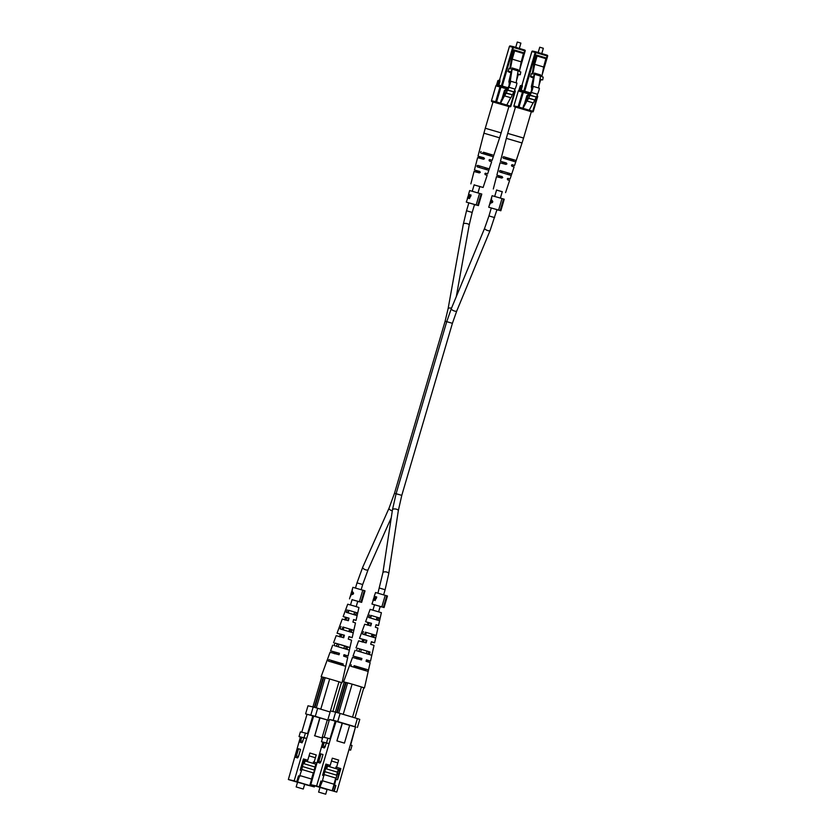<?xml version="1.0" encoding="UTF-8"?>
<svg xmlns="http://www.w3.org/2000/svg" width="836" height="836" viewBox="0 0 836 836"><rect width="100%" height="100%" fill="white"/><g stroke="black" fill="none" stroke-linecap="round" stroke-linejoin="round"><path stroke-width="1.25" d="M360.034 667.431L356.376 666.407L360.034 667.431M337.598 662.269L333.94 661.245L337.598 662.269M500.21 103.821L501.224 100.153L503.136 97.279A7.514 2.132 -73.3 0 0 505.069 91.761L508.027 87.571A7.179 2.038 -73.3 0 0 509.458 84.749A3.125 0.888 -73.3 0 0 510.336 81.113L510.744 81.207A7.043 1.996 106.7 0 1 508.821 87.257A2.393 0.679 106.7 0 1 507.473 89.922L507.327 90.215A2.393 0.679 106.7 0 1 505.979 92.88L505.832 93.172A2.393 0.679 106.7 0 1 504.484 95.847L500.21 103.821L506.417 105.681L500.147 103.8M508.821 87.257L515.039 89.118A7.043 1.996 106.7 0 0 516.951 83.067L510.744 81.207M515.039 89.118A2.393 0.679 106.7 0 1 513.691 91.782L507.473 89.922M513.691 91.782L507.327 90.215M513.544 92.075A2.393 0.679 106.7 0 1 512.196 94.75L505.979 92.88M512.196 94.75L505.832 93.172M512.05 95.032A2.393 0.679 106.7 0 1 510.702 97.707L504.484 95.847M510.702 97.707L506.417 105.681M517.296 42.051L520.901 43.117L517.296 42.051L515.739 47.338M509.396 84.906L508.915 81.406L512.05 67.935L518.268 69.796L516.146 82.827M510.169 82.576L508.999 84.781M518.33 70.987L512.123 69.127L510.033 82.534M512.123 69.127L512.05 67.935M507.995 71.603L509.051 68.427L507.995 71.603L509.208 71.969M517.63 74.78L520.274 74.728L520.786 71.948L519.407 71.541L521.194 61.854L512.217 59.157L510.43 68.845L509.051 68.427M510.545 72.596L509.166 72.189M511.298 72.032L508.539 71.206M520.274 74.728L517.787 73.976M509.814 68.656L511.402 58.969L514.046 49.961L523.639 52.793L521.194 61.854M523.629 53.556L514.662 50.871L512.217 59.157M514.662 50.871L514.662 50.097L523.639 52.793M474.127 184.913L483.124 187.463L487.148 175.33L485.235 174.672L484.859 173.773L485.674 173.24L487.618 173.898L491.652 161.776L489.415 161.014L489.029 160.115L489.854 159.582L492.122 160.345L499.604 137.815L483.908 133.196L485.277 128.242L501.14 132.903L508.894 106.548L491.976 101.658A0.752 0.721 102.9 0 1 491.505 100.738L495.664 101.689L500.012 86.913L497.065 86.233L498.151 81.019L496.668 84.603L497.775 80.946A0.752 0.721 -77.1 0 1 498.674 80.423L498.967 80.486M483.177 152.361L489.635 154.263M483.124 187.463L479.801 186.585M475.966 172.132L476.771 171.589L476.374 170.68L474.43 170.021L479.739 171.453L480.303 172.404L479.3 172.895L474.054 171.474L470.867 183.857M480.658 157.868L478.286 156.238L483.919 157.795L484.483 158.746L483.48 159.237L477.617 157.649L474.43 170.021M492.122 160.345L489.384 159.645M487.618 173.898L485.225 173.292M484.859 173.773L485.601 173.219M489.029 160.115L489.781 159.561M486.886 168.966L486.834 168.151L489.175 168.851L477.617 165.382L479.948 166.082L479.059 166.615M489.175 168.851L489.029 169.614M477.241 166.845L476.917 165.977L477.241 166.845L488.694 170.283M476.917 165.977L477.617 165.382M491.181 155.35L491.16 154.545L493.7 155.308L483.689 152.298L482.832 152.842M493.7 155.308L493.533 156.06M480.773 152.998L480.47 152.142L480.773 152.998L493.23 156.74M480.47 152.142L481.149 151.546M489.426 154.148L489.833 155.036L489.394 154.137L483.25 152.33M476.374 170.68L477.387 171.735M477.063 170.847L479.739 171.453M480.251 156.959L481.337 158.025M481.003 157.126L483.919 157.795M479.812 186.553L474.137 184.881M483.793 158.589L483.177 157.628M479.676 172.258L479.049 171.296M486.834 168.151L479.948 166.082M491.16 154.545L483.689 152.298M311.734 784.962L311.326 786.039L314.336 786.906L314.649 785.84M314.336 786.906L304.628 784.408M303.949 737.854L301.942 737.258L300.04 742.19L302.047 742.786L303.949 737.854L306.655 738.481L294.178 780.866L288.357 779.518L300.417 737.049L301.085 737.195M295.589 757.312L297.595 757.918L298.431 756.59L300.552 749.38L298.546 748.784L296.425 755.984L295.589 757.312L295.61 755.796L297.731 748.596L298.546 748.784M319.791 717.716L314.744 735.795L320.052 717.769L313.751 715.898L306.655 738.481L304.053 737.739L305.433 733.057L300.396 731.897L299.016 736.579L301.117 737.07L300.04 742.19M299.016 736.579L300.417 737.049M301.942 737.258L304.053 737.739M311.191 786.018L295.024 781.2L304.659 784.314M311.494 781.482L309.947 785.621L297.522 781.911L301.545 770.52L304.21 759.203L305.767 759.684M315.872 764.177L314.158 770.019M313.301 772.924L311.494 779.037M316.029 764.219L315.047 768.733M309.738 785.579L311.65 779.089L300.051 775.609M303.437 758.973L304.21 759.203M302.507 764.971L301.744 764.741M312.058 785.056L311.744 786.133M301.545 770.52L300.166 770.102L303.447 758.931L307.763 760.227L309.884 753.017L316.238 754.929L314.117 762.129L316.75 762.923M294.178 780.866L296.77 781.639L298.462 775.871L299.842 776.289M329.154 720.527L320.052 717.769M314.482 735.732L321.996 737.969L327.294 719.942M309.947 785.621L311.326 786.039M297.731 781.953L296.77 781.639M288.357 779.518L297.543 782.266M329.165 720.486L305.61 713.86L307.021 714.331L301.754 732.211M307.554 733.663L312.852 715.647L307.031 714.31M312.852 715.647L313.751 715.898M338.402 681.591L330.272 679.156L338.998 681.768L330.105 711.99L317.68 708.259L315.308 716.327M310.814 715.052L313.186 706.984L307.993 705.793L305.61 713.86M313.186 706.984L317.68 708.259M305.433 733.057L308.035 733.799M314.744 735.795L321.996 737.969M306.99 760.049L307.763 760.227M315.454 754.751L316.238 754.929M313.333 761.951L314.117 762.129M314.723 768.639L314.472 770.113L302.256 766.455M314.43 770.322L314.231 771.503M296.32 786.979L303.269 789.038L296.32 786.979M311.191 786.028L297.553 782.256M305.788 759.631L304.085 763.728L315.036 767.02M304.085 763.728L305.307 759.548M313.646 772.997L301.733 769.423L313.646 772.997L314.493 770.113M301.995 767.908L302.413 766.497M305.38 761.032L316.342 764.313M307.502 760.164L307.105 761.544L313.448 763.446M307.658 760.206L307.261 761.586M313.605 763.487L314.012 762.108M315.308 757.719L309.059 755.848M351.308 632.267L351.956 629.717L342.885 627L342.049 629.487M342.854 665.425L343.23 663.972L331.683 660.503L331.202 661.924M346.95 649.394L347.598 646.845L337.274 643.751L336.438 646.238M355.655 615.139L356.303 612.589L348.507 610.249L347.671 612.746M345.602 617.396L349.061 618.191L343.157 616.571L345.602 617.396L344.808 619.904M347.87 620.605L348.581 618.076M340.273 634.252L344.411 635.203L337.065 633.186L340.273 634.252L339.489 636.76M343.073 637.586L343.795 635.057M334.619 652.184L339.468 653.303L330.586 650.857L334.619 652.184L334.17 653.627M338.277 654.567L338.685 653.125M344.004 654.734L345.487 655.246L343.972 654.881M348.957 636.624L350.159 637.042L348.925 636.739M347.598 646.845L349.95 647.555L349.803 648.193L351.601 640.209L348.278 639.101L348.967 636.572L352.175 637.638L355.478 622.945L352.928 622.088L353.618 619.56L354.558 619.925L353.576 619.695M341.025 626.436L340.116 628.912L353.252 632.852L353.827 630.281L342.885 627M343.23 663.972L328.841 659.646L328.318 661.067L345.749 666.282L342.029 682.813L339.468 681.925L341.401 682.563L332.885 711.509M349.375 650.126L349.95 647.555L344.129 645.685L334.922 643.041L334.013 645.517L349.375 650.126L348.058 655.999L344.024 654.672L343.627 656.124L347.724 657.472L345.738 666.292M347.139 609.841L346.229 612.318L357.097 615.578L357.672 612.997L348.507 610.249M353.618 619.56L356.052 620.375L358.947 607.511L354.15 605.995L347.703 604.209L343.157 616.571M337.065 633.186L342.258 619.048L348.372 620.72L349.061 618.191M333.574 642.727L336.166 635.663L343.721 637.743L344.411 635.203M316.301 707.873L325.183 677.703L328.788 678.727L321.128 676.658L330.074 652.279L339.071 654.755L339.468 653.303M341.37 682.688L342.029 682.813M348.058 655.999L343.951 654.933M352.175 637.638L348.915 636.792M356.052 620.375L353.565 619.737M321.128 676.658L323.198 677.244L314.357 707.319L323.198 677.244L325.183 677.703M331.61 660.712L341.851 663.721M337.211 643.939L338.883 644.441M344.557 646.113L346.229 646.594M342.833 627.167L343.878 627.481M349.96 631.964L350.608 629.414L349.563 629.121L350.597 629.456M338.758 628.599L339.667 626.133M335.403 652.373L334.964 653.804M340.9 634.399L340.137 636.917M346.083 617.501L345.31 620.019M331.631 660.639L341.872 663.659L341.496 665.111M337.232 643.877L338.893 644.399M344.568 646.071L346.25 646.531L345.592 649.081M342.844 627.125L343.889 627.449M354.548 612.171L354.307 614.826M328.788 678.727L330.272 679.156M323.731 677.369L314.869 707.465M329.677 678.978L320.784 709.189M321.755 676.909L312.915 706.922M328.841 659.646L331.683 660.503M334.922 643.041L337.274 643.751M351.956 629.717L353.827 630.281M356.303 612.589L357.672 612.997M500.848 210.766L500.168 210.536L503.565 198.999L504.244 199.229L500.848 210.766L488.726 207.244L498.601 210.087L501.997 198.56L492.111 195.708L491.234 198.696M489.677 204.935L490.084 203.43L492.508 202.416L492.791 201.466L491.255 199.438L491.693 198.111M490.429 203.158L491.453 199.909M496.95 209.731L498.329 210.045M496.929 209.784L498.298 210.17M500.168 210.536L498.601 210.087M503.565 198.999L501.997 198.56M492.226 200.933L491.819 202.563M491.056 200.149L492.205 201.821L490.293 202.72L491.056 200.149L491.735 200.347M490.889 202.897L490.293 202.72M478.411 205.604L477.732 205.374L481.128 193.847L481.808 194.067L478.411 205.604L468.839 202.887M481.128 193.847L469.675 190.556L468.547 194.38L471.076 195.039L470.668 196.45L468.484 198.32L468.003 197.306L466.289 202.082L468.829 202.918M479.561 193.398L476.165 204.935L466.289 202.082M467.794 197.787L467.303 198.644M468.891 195.143L468.547 194.38M474.514 204.569L475.893 204.883M474.493 204.621L475.862 205.019M477.732 205.374L476.165 204.935M469.059 194.579L471.076 195.039M469.508 198.634L469.31 197.693M470.459 196.533L470.156 195.488L470.71 195.655L469.738 197.986M469.696 197.986L468.662 197.672L469.895 196.366M470.156 195.488L468.756 195.112L468.662 197.672M468.756 195.122L467.491 197.986L468.526 195.06M384.069 607.542L383.39 607.312L386.786 595.786L387.465 596.005L384.069 607.542L371.947 604.02L381.822 606.873L385.218 595.337L375.563 592.525L374.214 596.319L376.733 596.977L376.325 598.388L374.141 600.258L373.671 599.245L371.947 604.02M373.452 599.725L372.96 600.582M374.549 597.082L374.214 596.319M380.171 606.508L381.55 606.821M380.15 606.56L381.519 606.957M383.39 607.312L381.822 606.873M386.786 595.786L385.218 595.337M374.716 596.517L376.733 596.977M375.176 600.572L374.977 599.631M376.116 598.471L375.813 597.416L376.367 597.583L375.395 599.924M375.354 599.924L374.329 599.611L375.552 598.304M375.813 597.416L374.413 597.05L374.329 599.611M374.413 597.061L373.149 599.924L374.183 596.998M361.633 602.38L360.953 602.16L364.35 590.624L365.029 590.853L361.633 602.38L352.06 599.673M364.35 590.624L352.896 587.332L352.019 590.32M350.462 596.559L350.869 595.054L353.294 594.041L353.576 593.079L352.04 591.062L352.468 589.725M362.782 590.185L359.386 601.711L352.05 599.705M351.214 594.783L352.238 591.533M357.735 601.345L359.114 601.669M357.714 601.408L359.083 601.795M360.953 602.16L359.386 601.711M353.011 592.557L352.604 594.187M351.841 591.773L352.991 593.435L351.078 594.344L351.841 591.773L352.52 591.972M351.674 594.521L351.078 594.344M522.646 108.973L523.66 105.315L525.583 102.431A7.514 2.132 -73.3 0 0 527.506 96.913L530.463 92.723A7.179 2.038 -73.3 0 0 531.895 89.912A3.125 0.888 -73.3 0 0 532.772 86.275L533.18 86.369A7.043 1.996 106.7 0 1 531.257 92.409A2.393 0.679 106.7 0 1 529.909 95.085L529.763 95.367A2.393 0.679 106.7 0 1 528.415 98.042L528.268 98.334A2.393 0.679 106.7 0 1 526.92 100.999L522.646 108.973L528.854 110.843L522.584 108.962M531.257 92.409L537.475 94.28A7.043 1.996 106.7 0 0 539.398 88.229L533.18 86.369M537.475 94.28A2.393 0.679 106.7 0 1 536.127 96.945L529.909 95.085M536.127 96.945L529.763 95.367M535.98 97.237A2.393 0.679 106.7 0 1 534.632 99.902L528.415 98.042M534.632 99.902L528.268 98.334M534.486 100.195A2.393 0.679 106.7 0 1 533.138 102.87L526.92 100.999M533.138 102.87L528.854 110.843M539.742 47.213L543.337 48.269L539.742 47.213L538.185 52.501M531.832 90.058L531.351 86.568L534.486 73.098L540.704 74.958L538.583 87.989M532.605 87.728L531.435 89.943M540.777 76.149L534.559 74.289L532.48 87.696M534.559 74.289L534.486 73.098M530.442 76.766L531.487 73.589L530.442 76.766L531.644 77.131M540.077 79.89L542.71 79.88L543.222 77.111L541.843 76.693L543.63 67.005L534.653 64.32L532.866 74.007L531.487 73.589M532.981 77.758L531.602 77.34M533.734 77.194L530.975 76.358M542.71 79.88L540.223 79.138M532.25 73.819L533.838 64.121L536.482 55.113L546.075 57.945L543.63 67.005M546.065 58.719L537.099 56.022L534.653 64.32M537.099 56.022L537.109 55.26L546.075 57.956M531.33 111.7L515.478 107.039L507.713 133.394L523.576 138.065L531.33 111.7M505.623 157.513L512.071 159.415M496.563 190.075L502.237 191.747M498.402 177.284L499.207 176.751L498.81 175.842L496.866 175.184L502.175 176.615L502.739 177.566L501.736 178.058L496.49 176.636L493.303 189.009M503.094 163.02L502.697 162.111L500.733 161.4L506.355 162.957L506.919 163.898L505.916 164.399L500.053 162.801L496.866 175.184M505.561 192.614L509.584 180.492L507.671 179.834L507.295 178.935L508.11 178.402L510.054 179.061L514.088 166.928L511.851 166.176L511.475 165.267L512.29 164.734L514.558 165.507L511.82 164.807M510.054 179.061L507.661 178.455M507.295 178.935L508.037 178.381M511.475 165.267L512.217 164.723M509.323 174.128L509.27 173.313L511.611 174.013L500.053 170.544L502.384 171.244L501.495 171.777M511.611 174.013L511.465 174.766M499.677 171.997L499.353 171.129L499.677 171.997L511.13 175.435M499.353 171.129L500.053 170.544M513.617 160.512L513.597 159.707L516.146 160.47L503.585 156.698L506.125 157.461L505.268 158.004M516.146 160.47L515.979 161.212M503.209 158.161L502.906 157.293L503.209 158.161L515.666 161.891M502.906 157.293L503.585 156.698M511.831 159.3L512.269 160.198L511.831 159.3L505.686 157.481M498.81 175.842L499.823 176.898M499.5 175.999L502.175 176.615M502.697 162.111L503.784 163.177M503.439 162.288L506.355 162.957M502.248 191.705L496.574 190.044M506.229 163.741L505.613 162.79M502.112 177.42L501.485 176.459M509.27 173.313L502.384 171.244M513.597 159.707L506.125 157.461M336.866 775.484L334.505 785.108L335.884 785.526L333.773 791.19L336.772 792.068L355.509 726.86L342.227 722.868L336.918 740.895L344.432 743.12L349.73 725.105M336.772 792.068L310.793 784.68L316.614 786.018L329.091 743.643L326.489 742.901L327.869 738.219L330.471 738.951L329.091 743.643L326.385 743.016L324.483 747.948L322.487 747.342L323.563 742.222L321.452 741.741L323.522 742.358M349.208 749.819L350.639 750.153L349.249 749.683M310.793 784.68L322.853 742.201M318.025 762.474L320.031 763.069L320.867 761.753L322.989 754.542L320.993 753.936L318.871 761.147L318.025 762.474L318.046 760.959L320.167 753.748L320.993 753.936M326.489 742.901L324.378 742.42L326.385 743.016M334.505 785.108L332.383 790.783L319.958 787.063L322.288 781.441L326.646 764.365L328.203 764.846M338.308 769.339L336.594 775.171M335.738 778.076L333.94 784.199M338.465 769.381L337.169 773.791L338.549 774.209L337.577 779.758L340.869 768.587L336.553 767.291L338.674 760.081L332.32 758.179L330.199 765.389L325.883 764.094L322.602 775.265L323.981 775.683M339.635 770.52L338.549 774.209M332.185 790.731L334.086 784.241L322.487 780.761M325.873 764.135L326.646 764.365M324.943 770.134L324.18 769.904M335.884 785.526L334.181 791.295M342.227 722.868L336.187 721.06L330.471 738.951M316.614 786.018L319.206 786.801L320.899 781.033L322.288 781.441M336.197 779.34L337.577 779.758M332.383 790.783L333.773 791.19M320.167 787.115L319.206 786.801M355.958 727.132L329.457 719.482M329.99 738.815L335.288 720.799L329.468 719.462L324.19 737.373M335.288 720.799L336.187 721.06M355.509 726.86L350.692 745.022M354.997 726.672L357.369 718.594L340.116 713.422L337.744 721.489M333.25 720.214L335.623 712.147L330.429 710.945L328.046 719.023M357.369 718.594L359.783 719.388L357.411 727.466M335.623 712.147L340.116 713.422M321.452 741.741L322.832 737.059L327.869 738.219M350.629 745.001L352.019 745.461L350.639 750.153M336.918 740.895L342.488 722.931M337.18 740.947L344.432 743.12M329.426 765.212L330.199 765.389M337.89 759.903L338.674 760.081M335.769 767.114L336.553 767.291M340.242 768.441L340.869 768.587M337.169 773.791L336.908 775.265L324.692 771.618M324.378 742.42L322.487 747.342M318.756 792.131L325.706 794.2L318.756 792.131M327.095 789.477L314.043 785.589L327.075 789.539M328.224 764.794L326.521 768.89L337.472 772.182M326.521 768.89L327.754 764.71M336.082 778.159L324.169 774.585L336.082 778.159L336.929 775.275M324.431 773.07L324.849 771.649M339.228 772.36L339.406 768.148M327.816 766.184L338.998 769.538M329.948 765.327L329.541 766.706L335.884 768.608M330.095 765.358L329.697 766.737M336.041 768.65L336.448 767.27M337.744 762.881L331.495 761M373.744 637.429L374.392 634.879L365.322 632.152L364.486 634.649M365.29 670.587L365.666 669.124L354.119 665.665L353.638 667.086M369.387 654.557L370.034 652.007L359.71 648.903L358.874 651.401M378.091 620.302L378.739 617.752L370.954 615.411L370.108 617.908M368.039 622.548L371.498 623.342L365.604 621.733L368.039 622.548L367.244 625.067M370.306 625.767L371.017 623.238M362.719 639.415L366.858 640.366L359.511 638.349L362.719 639.415L361.925 641.923M365.51 642.748L366.231 640.219M357.056 657.347L361.904 658.465L353.022 656.02L357.056 657.347L356.606 658.778M360.713 659.729L361.121 658.287M366.44 659.886L367.924 660.409L366.408 660.032M371.393 641.776L372.595 642.205L371.362 641.902M376.043 624.753L376.994 625.088L376.012 624.858M363.461 631.598L362.552 634.075L375.688 638.014L376.263 635.433L365.322 632.152M351.277 664.808L350.754 666.219L368.185 671.444L368.509 669.97L354.119 665.665M370.034 652.007L357.359 648.203L356.45 650.669L371.811 655.278L370.494 661.161L366.387 660.095M371.811 655.278L374.037 645.361L370.714 644.263L371.403 641.724L374.612 642.79L371.351 641.954M369.585 615.003L368.666 617.47L379.534 620.73L380.108 618.159L370.954 615.411M374.612 642.79L377.914 628.097L375.364 627.251L376.054 624.711L378.499 625.527L381.383 612.673L370.139 609.36L365.604 621.733M359.511 638.349L364.695 624.21L370.808 625.882L371.498 623.342M356.011 647.89L358.602 640.825L366.158 642.894L366.858 640.366M338.747 713.024L347.619 682.855L351.224 683.879L343.565 681.821L352.51 657.43L361.507 659.907L361.904 658.465M360.839 686.753L352.708 684.308L363.838 687.725L354.966 717.873M363.806 687.85L361.904 687.087M368.509 669.97L370.16 662.624L366.063 661.276L366.461 659.834L370.494 661.161M378.499 625.527L376.001 624.9M343.565 681.821L345.634 682.406L336.793 712.471L345.644 682.395L347.619 682.855M354.046 665.864L364.297 668.884M359.647 649.091L361.319 649.603M366.994 651.275L368.666 651.746M365.269 632.319L366.314 632.643M371.989 634.315L373.034 634.608M361.194 633.761L362.103 631.284M376.743 619.988L377.381 617.47M357.839 657.524L357.4 658.967M363.346 639.55L362.573 642.069M368.519 622.663L367.746 625.182M354.067 665.801L364.308 668.81L363.942 670.273M359.668 649.039L361.33 649.562M367.014 651.223L368.686 651.693L368.028 654.243M365.28 632.288L366.325 632.612M371.999 634.273L373.044 634.566L372.396 637.116M351.224 683.879L352.708 684.308M346.167 682.521L337.305 712.617M352.541 717.142L361.434 686.931M352.113 684.13L343.22 714.352M344.192 682.072L335.361 712.084M365.666 669.124L368.509 669.981M357.359 648.203L359.71 648.903M374.392 634.879L376.263 635.433M378.739 617.752L380.108 618.159M396.097 493.7L392.46 509.814A2.957 1.264 -171.4 0 1 396.483 509.208A2.957 1.264 -171.4 0 1 398.312 510.702L401.782 495.372L396.097 493.7L446.737 321.651L452.412 323.323L456.749 310.982L490.084 230.537L496.981 209.617M446.737 321.651L451.283 308.714A2.957 0.961 22.5 0 0 454.491 311.034A2.957 0.961 22.5 0 0 456.749 310.982M451.283 308.714L484.619 228.27A2.957 0.961 22.5 0 0 487.816 230.59A2.957 0.961 22.5 0 0 490.084 230.537M484.619 228.27L488.955 215.928L494.63 217.6M398.312 510.702L388.75 573.611A2.957 1.264 -171.4 0 0 386.922 572.117A2.957 1.264 -171.4 0 0 382.898 572.723L377.935 593.163M388.75 573.611L385.114 589.725L379.44 588.053M474.545 204.465L472.194 212.438L466.519 210.766L463.353 224.027A2.957 1.055 -169.8 0 1 467.334 223.724A2.957 1.055 -169.8 0 1 469.184 225.083L456.289 296.644M398.124 494.348L394.467 493.324L389.033 508.215A2.957 1.17 24 0 0 392.115 510.806A2.957 1.17 24 0 0 392.303 510.859M360.65 583.915L362.678 584.563L368.112 569.671A2.957 1.17 24 0 1 365.781 569.859A2.957 1.17 24 0 1 362.699 567.268L356.993 582.891L360.65 583.915M446.727 321.703L445.097 321.275L394.467 493.324M451.513 308.181A2.957 1.055 -169.8 0 0 448.117 308.63L463.353 224.027M506.961 105.106L500.754 103.246M498.068 85.742A0.752 0.721 -77.1 0 0 498.862 85.209L501.401 85.794L512.75 47.234L509.427 46.461L499.583 79.911L499.949 81.531L498.862 85.209L497.963 84.948L497.953 85.721L500.827 86.38M506.302 88.783L500.91 87.174L500.921 86.401L507.421 88.355L500.921 86.401A0.752 0.721 102.9 0 0 500.012 86.913L500.91 87.174L496.563 101.94L500.356 103.079M506.982 105.075L510.368 106.088L514.715 91.312L515.227 91.479A0.752 0.752 0 0 0 514.725 90.539L514.265 91.176M520.776 64.121L524.694 50.797L512.75 47.234A0.752 0.721 -77.1 0 1 513.649 46.712L524.694 50.035A0.752 0.721 -77.1 0 1 525.175 50.954L519.877 68.96M518.132 74.874L516.742 79.619M510.848 106.245L515.227 91.479L510.848 106.235A0.752 0.721 102.9 0 1 509.991 106.768A0.752 0.752 0 0 0 510.88 106.256L509.95 106.757A0.752 0.721 102.9 0 0 509.991 106.768L506.208 105.639M499.886 103.737L495.016 102.358M495.852 85.962L496.699 84.614L496.709 85.429A0.752 0.721 102.9 0 0 495.852 85.962L491.474 100.728A0.752 0.752 0 0 0 491.976 101.658M501.569 100.257L504.307 90.936A1.505 1.442 102.9 0 1 505.717 89.849M518.257 70.234L512.04 68.364M512.134 68.698L518.351 70.558M509.417 46.471L509.427 46.461A0.752 0.721 -77.1 0 1 510.326 45.949L513.565 46.701M498.789 80.444A0.752 0.721 102.9 0 0 499.583 79.911L509.396 46.461A0.752 0.752 0 0 1 510.284 45.938L513.607 46.701A0.752 0.752 0 0 1 513.659 46.722L502.3 86.045L507.912 87.728M505.205 91.249L505.404 90.56A0.752 0.721 -77.1 0 0 504.798 91.082L502.739 98.073M504.798 91.093L503.502 96.506M502.812 97.916L504.819 91.103L504.307 90.936M499.949 81.531L499.05 80.507A0.752 0.721 102.9 0 0 499.959 79.995M497.065 84.697L497.963 84.948L499.05 81.28L498.151 81.019A0.752 0.721 -77.1 0 1 499.05 80.507L499.092 80.517M495.664 101.689A0.752 0.721 102.9 0 0 496.145 102.619L496.563 101.94L495.664 101.689M499.552 79.901L498.726 80.434M497.775 80.935L497.744 80.935A0.752 0.752 0 0 1 498.632 80.413L499.008 80.496A0.752 0.752 0 0 1 499.061 80.507M497.963 85.721A0.752 0.721 102.9 0 0 497.065 86.233M502.29 86.808L501.401 85.794A0.752 0.721 -77.1 0 1 500.607 86.327M524.694 50.035L525.207 50.965A0.752 0.752 0 0 0 524.705 50.035L513.659 46.722M525.175 50.954L519.825 69.252M514.725 90.549A0.752 0.721 -77.1 0 1 515.206 91.458M300.876 740.863L302.883 741.459M296.425 755.984L298.431 756.59M536.702 96.328L537.663 96.631A0.752 0.752 0 0 0 537.161 95.701L532.804 111.24L523.19 108.408M520.504 90.905A0.752 0.721 -77.1 0 0 521.298 90.361L520.4 90.11L520.389 90.873L523.263 91.542A0.752 0.721 102.9 0 0 522.448 92.075L519.501 91.396L520.588 86.181L519.104 89.766L520.18 86.087A0.752 0.721 -77.1 0 1 521.121 85.585L522.395 85.157L521.298 90.361L523.838 90.946L535.186 52.386L531.863 51.623L522.019 85.063A0.752 0.721 102.9 0 1 521.225 85.606M524.736 91.97L529.857 93.507L523.357 91.563L524.736 91.97L524.736 91.208L530.348 92.89M543.212 69.283L547.131 55.96L535.186 52.386A0.752 0.721 -77.1 0 1 536.095 51.874L547.141 55.186A0.752 0.721 -77.1 0 1 547.611 56.106L542.313 74.111M540.578 80.037L539.178 84.781M537.161 95.701A0.752 0.721 -77.1 0 1 537.642 96.621L533.295 111.397L532.386 111.919A0.752 0.721 102.9 0 0 532.428 111.93L528.645 110.791M522.322 108.899L517.453 107.52M515.467 107.06L514.412 106.82A0.752 0.721 102.9 0 1 513.941 105.89L518.101 106.851L522.448 92.075L523.346 92.326L518.999 107.102L522.793 108.241M519.104 89.766L519.146 90.591A0.752 0.721 102.9 0 0 518.289 91.114L519.135 89.766M518.738 90.612A0.752 0.752 0 0 0 518.257 91.114L513.941 105.89A0.752 0.752 0 0 0 514.412 106.82M524.005 105.409L526.753 96.088A1.505 1.442 102.9 0 1 528.153 95.011M528.739 93.945L523.346 92.326L523.357 91.563A0.752 0.721 102.9 0 0 523.305 91.552L520.358 90.873A0.752 0.721 102.9 0 0 519.501 91.396M540.693 75.386L534.476 73.526M534.57 73.85L540.787 75.721M521.988 85.063L531.832 51.623A0.752 0.721 -77.1 0 1 532.72 51.1L536.001 51.853M531.832 51.623A0.752 0.752 0 0 1 532.72 51.1A0.752 0.721 -77.1 0 1 532.762 51.111L536.043 51.863A0.752 0.752 0 0 1 536.095 51.874L524.736 91.208L523.838 90.946A0.752 0.721 -77.1 0 1 523.043 91.49M525.259 103.079L527.265 96.255L525.175 103.225M527.641 96.401L525.948 101.668M526.753 96.088L527.265 96.255A0.752 0.721 -77.1 0 1 527.871 95.712M527.84 95.722L527.255 96.286M522.385 86.693L521.486 85.669A0.752 0.721 102.9 0 0 522.395 85.157M519.501 89.86L520.4 90.11L521.486 86.432L520.588 86.181A0.752 0.721 -77.1 0 1 521.486 85.669L521.539 85.68M518.101 106.851A0.752 0.721 102.9 0 0 518.581 107.771L518.999 107.102L518.101 106.851M520.211 86.098L520.211 86.098A0.752 0.752 0 0 1 521.068 85.565L521.445 85.659A0.752 0.752 0 0 1 521.497 85.669M547.141 55.186L547.643 56.127A0.752 0.752 0 0 0 547.141 55.186L536.095 51.874M532.428 111.93A0.752 0.721 102.9 0 0 533.284 111.407L533.316 111.407A0.752 0.752 0 0 1 532.428 111.93M514.558 165.507L522.04 142.977L506.344 138.358L507.713 133.394M323.323 746.015L325.319 746.621M318.871 761.147L320.867 761.753M488.955 215.928L491.307 207.945M494.713 196.387L496.615 189.918M500.231 177.619L500.639 176.218M501.725 172.561L502.112 171.213M504.265 163.919L504.672 162.518M392.46 509.814L382.898 572.723M374.528 604.731L372.95 610.092M371.351 615.526L370.62 618.013M369.23 622.726L368.498 625.213M366.367 632.444L365.635 634.932M364.245 639.655L363.524 642.132M361.382 649.373L360.661 651.85M358.947 657.66L358.539 659.05M385.114 589.725L383.609 594.835M380.202 606.403L378.624 611.764M377.026 617.198L376.294 619.685M372.041 634.116L371.309 636.604M367.067 651.045L366.335 653.522M401.782 495.372L452.412 323.323M500.388 198.059L502.29 191.59M507.389 174.243L507.807 172.843M477.952 192.897L479.854 186.428M484.953 169.081L485.371 167.681M391.258 517.745L368.112 569.671M362.678 584.563L361.173 589.673M357.766 601.241L356.188 606.612M354.589 612.036L353.858 614.523M349.605 628.965L348.873 631.441M344.631 645.883L343.899 648.36M356.993 582.891L355.488 588.001M352.092 599.569L350.514 604.94M348.915 610.364L348.184 612.861M346.794 617.564L346.062 620.051M343.93 627.293L343.199 629.769M341.809 634.493L341.078 636.969M338.946 644.211L338.225 646.688M336.511 652.498L336.103 653.888M389.033 508.215L362.699 567.268M466.519 210.766L468.871 202.793M472.267 191.225L474.179 184.756M477.795 172.467L478.202 171.056M479.279 167.399L479.676 166.061M481.829 158.756L482.236 157.356M472.194 212.438L469.184 225.083M448.117 308.63L445.097 321.275M520.901 43.117L519.344 48.425M504.819 91.103L505.655 90.57M496.302 85.45A0.752 0.752 0 0 0 495.821 85.951L491.474 100.728M500.921 86.401A0.752 0.752 0 0 0 500.868 86.39L497.922 85.711M516.69 79.911L518.174 74.843M477.993 156.186L483.908 133.196M485.277 128.242L493.031 101.877M501.14 132.903L499.604 137.815M303.269 789.038L304.722 784.105M296.163 786.948L297.616 782.015M332.665 645.204L330.586 650.857M491.035 199.396L489.844 203.42M489.645 204.12L488.726 207.244M351.82 591.021L350.629 595.033M350.43 595.744L349.511 598.858M543.337 48.279L541.78 53.577M527.265 96.255L528.091 95.722M518.257 91.114L513.91 105.89M539.126 85.073L540.61 80.005M542.261 74.404L547.643 56.127M537.663 96.631L533.316 111.407M500.43 161.348L506.344 138.358M523.576 138.065L522.04 142.977M325.706 794.2L327.158 789.268M318.6 792.11L320.052 787.178M368.185 671.444L364.465 687.976M355.101 650.366L353.022 656.02"/></g></svg>
